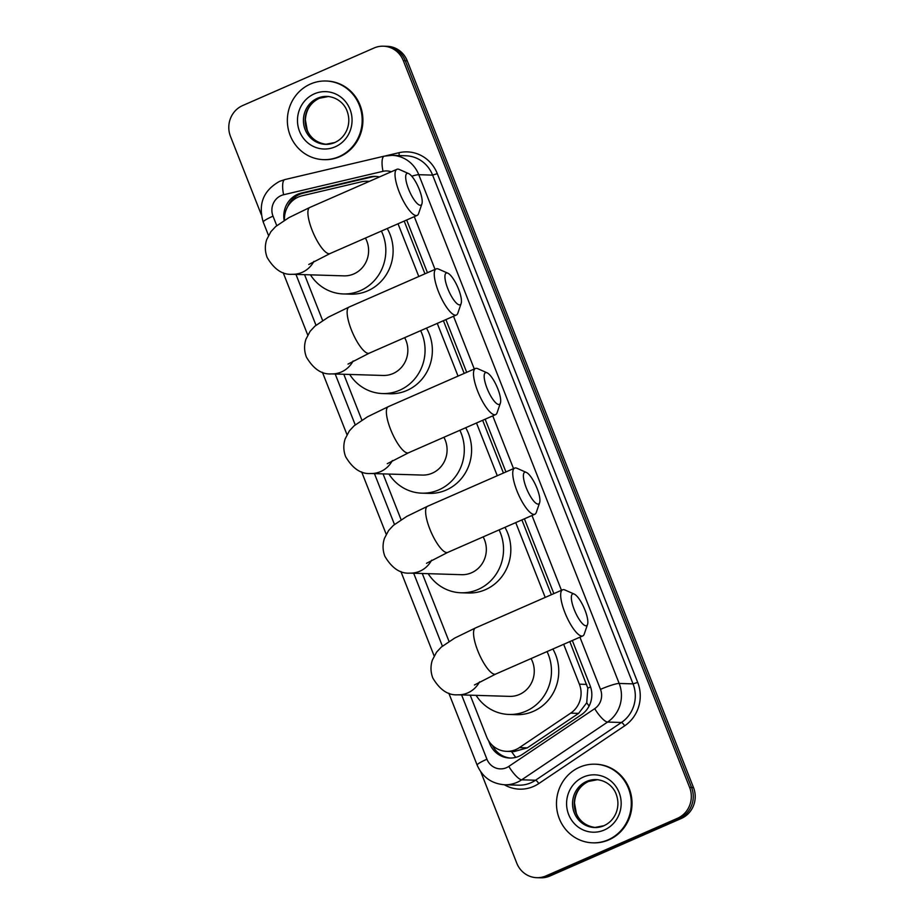 <?xml version="1.0" encoding="UTF-8"?>
<svg xmlns="http://www.w3.org/2000/svg" width="924" height="924" viewBox="0 0 924 924"><rect width="100%" height="100%" fill="white"/><g stroke="black" fill="none" stroke-linecap="round" stroke-linejoin="round"><path stroke-width="1.39" d="M369.207 181.439A23.597 22.442 -88.3 0 0 366.955 181.254A23.597 22.442 -88.3 0 0 361.399 181.809L302.044 195.807A23.597 22.442 -88.3 0 0 298.313 197.043A23.597 22.442 -88.3 0 0 284.477 220.224M470.212 695.183L486.625 736.832A23.597 22.442 -88.3 0 0 506.641 751.339L514.125 751.57L527.315 747.863L578.597 713.386L586.74 702.783L587.814 688.126L569.831 641.591M551.362 594.721L521.898 519.912M503.43 473.03L482.651 420.304M464.195 373.423L443.416 320.697M424.948 273.816L404.181 221.079M506.641 751.339A23.597 22.442 -88.3 0 0 519.415 747.62L570.697 713.143A23.597 22.442 -88.3 0 0 579.383 684.187L563.675 644.294M545.206 597.412L515.742 522.614M497.274 475.733L476.495 422.996M458.038 376.126L437.26 323.388M418.791 276.507L398.025 223.781M304.562 274.659L322.626 320.512M343.797 374.278L361.862 420.12M383.044 473.885L401.097 519.738M422.28 573.492L449.029 641.418M379.429 176.958A23.597 22.442 -88.3 0 0 375.19 176.403A23.597 22.442 -88.3 0 0 369.635 176.969L301.386 193.058A23.597 22.442 -88.3 0 0 297.644 194.306A23.597 22.442 -88.3 0 0 284.153 220.432M287.503 206.999A23.597 22.442 91.7 0 1 299.595 194.363A23.597 22.442 91.7 0 1 303.326 193.116L371.575 177.027A23.597 22.442 91.7 0 1 376.172 176.449M261.296 214.645L230.492 136.429A23.597 22.442 91.7 0 1 242.654 105.555L374.024 48.013A23.597 22.442 91.7 0 1 383.321 46.2A23.597 22.442 91.7 0 1 403.349 60.707L689.627 787.456A23.597 22.442 91.7 0 1 677.454 818.317L546.084 875.871A23.597 22.442 91.7 0 1 536.786 877.684A23.597 22.442 91.7 0 1 516.77 863.178L480.792 771.852M536.786 877.684L540.679 877.8A23.597 22.442 91.7 0 0 549.976 875.987L681.346 818.445A23.597 22.442 91.7 0 0 693.508 787.571L407.23 60.822A23.597 22.442 91.7 0 0 387.214 46.316L385.262 46.258A23.597 22.442 91.7 0 1 405.289 60.765L691.568 787.514A23.597 22.442 91.7 0 1 679.406 818.387L548.036 875.929A23.597 22.442 91.7 0 1 538.738 877.742A23.597 22.442 91.7 0 0 548.036 875.929L679.406 818.387A23.597 22.442 91.7 0 0 691.568 787.514L405.289 60.765A23.597 22.442 91.7 0 0 385.262 46.258L383.321 46.2M488.553 740.702L489.674 743.543A23.597 22.442 -88.3 0 0 509.702 758.05A23.597 22.442 -88.3 0 0 522.476 754.331L581.45 714.679A23.597 22.442 -88.3 0 0 590.136 685.724L572.326 640.505M553.857 593.624L524.393 518.814M505.925 471.945L485.158 419.207M466.689 372.326L445.911 319.6M427.454 272.719L406.676 219.993M510.683 758.05A23.597 22.442 91.7 0 1 492.423 745.414M339.073 156.63A39.339 37.41 91.7 0 1 323.573 159.644A39.339 37.41 91.7 0 1 287.965 127.489A39.339 37.41 91.7 0 1 310.464 84.026A39.339 37.41 91.7 0 1 325.964 81.012A39.339 37.41 91.7 0 1 361.573 113.155A39.339 37.41 91.7 0 1 339.073 156.63M325.964 81.012L326.692 81.023A39.339 37.41 91.7 0 1 362.3 113.178A39.339 37.41 91.7 0 1 339.801 156.653A39.339 37.41 91.7 0 1 324.301 159.667L323.573 159.644M408.604 189.154A17.302 4.874 66.3 0 0 421.898 203.892A17.302 4.874 66.3 0 0 419.3 189.478A17.302 4.874 66.3 0 0 408.627 173.585A17.302 4.874 66.3 0 0 408.604 189.154M421.898 203.892L418.595 213.56A25.179 7.092 -113.7 0 1 417.14 215.407A25.179 7.092 -113.7 0 1 399.26 192.111A25.179 7.092 -113.7 0 1 396.939 169.288A25.179 7.092 -113.7 0 1 399.284 169.462L408.627 173.585M308.766 264.483L330.018 253.569A25.179 7.092 66.3 0 1 312.139 230.272A25.179 7.092 66.3 0 1 309.817 207.45L289.004 217.59L275.687 226.542L270.882 231.693L266.713 239.582C264.761 245.541 264.911 251.501 267.151 257.484C274.22 269.415 282.582 275.017 292.25 274.289L343.913 275.86A25.179 23.943 -88.3 0 0 353.823 273.931A25.179 23.943 -88.3 0 0 365.419 238.057M381.404 231.058A43.266 41.153 91.7 0 1 360.406 290.621A43.266 41.153 91.7 0 1 343.358 293.947A43.266 41.153 91.7 0 1 310.452 274.844M387.225 228.505A43.266 41.153 91.7 0 1 367.694 290.852A43.266 41.153 91.7 0 1 350.646 294.167L343.358 293.947M447.84 288.762A17.302 4.874 66.3 0 0 461.134 303.511A17.302 4.874 66.3 0 0 458.535 289.085A17.302 4.874 66.3 0 0 447.863 273.204A17.302 4.874 66.3 0 0 447.84 288.762M461.134 303.511L457.842 313.167A25.179 7.092 -113.7 0 1 456.375 315.015A25.179 7.092 -113.7 0 1 438.496 291.718A25.179 7.092 -113.7 0 1 436.174 268.896A25.179 7.092 -113.7 0 1 438.53 269.08L447.863 273.204M348.013 364.091L369.253 353.176A25.179 7.092 66.3 0 1 351.374 329.88A25.179 7.092 66.3 0 1 349.053 307.057L328.239 317.209L314.922 326.149L310.118 331.3L305.959 339.189C303.996 345.149 304.146 351.12 306.398 357.091C313.455 369.034 321.818 374.636 331.485 373.897L383.148 375.467A25.179 23.943 -88.3 0 0 393.058 373.539A25.179 23.943 -88.3 0 0 404.654 337.676M420.639 330.677A43.266 41.153 91.7 0 1 399.642 390.24A43.266 41.153 91.7 0 1 382.594 393.555A43.266 41.153 91.7 0 1 349.688 374.451M426.472 328.112A43.266 41.153 91.7 0 1 406.93 390.459A43.266 41.153 91.7 0 1 389.882 393.774L382.594 393.555M487.087 388.38A17.302 4.874 66.3 0 0 500.381 403.118A17.302 4.874 66.3 0 0 497.77 388.704A17.302 4.874 66.3 0 0 487.098 372.811A17.302 4.874 66.3 0 0 487.087 388.38M500.381 403.118L497.077 412.774A25.179 7.092 -113.7 0 1 495.611 414.622A25.179 7.092 -113.7 0 1 477.743 391.326A25.179 7.092 -113.7 0 1 475.41 368.503A25.179 7.092 -113.7 0 1 477.766 368.688L487.098 372.811M387.248 463.709L408.5 452.795A25.179 7.092 66.3 0 1 390.621 429.498A25.179 7.092 66.3 0 1 388.288 406.676L367.475 416.816L354.158 425.768L349.353 430.907L345.195 438.808C343.231 444.756 343.382 450.727 345.634 456.699C352.691 468.641 361.065 474.243 370.72 473.515L422.383 475.075A25.179 23.943 -88.3 0 0 432.305 473.146A25.179 23.943 -88.3 0 0 443.89 437.283M459.875 430.284A43.266 41.153 91.7 0 1 438.877 489.847A43.266 41.153 91.7 0 1 421.829 493.162A43.266 41.153 91.7 0 1 388.935 474.058M465.708 427.731A43.266 41.153 91.7 0 1 446.165 490.067A43.266 41.153 91.7 0 1 429.129 493.381L421.829 493.162M526.322 487.988A17.302 4.874 66.3 0 0 539.616 502.725A17.302 4.874 66.3 0 0 537.006 488.311A17.302 4.874 66.3 0 0 526.333 472.418A17.302 4.874 66.3 0 0 526.322 487.988M539.616 502.725L536.313 512.381A25.179 7.092 -113.7 0 1 534.857 514.241A25.179 7.092 -113.7 0 1 516.978 490.944A25.179 7.092 -113.7 0 1 514.645 468.122A25.179 7.092 -113.7 0 1 517.001 468.295L526.333 472.418M426.484 563.317L447.736 552.402A25.179 7.092 66.3 0 1 429.856 529.106A25.179 7.092 66.3 0 1 427.535 506.283L406.722 516.424L393.393 525.375L388.6 530.515L384.43 538.415C382.478 544.375 382.617 550.334 384.869 556.306C391.938 568.248 400.3 573.85 409.956 573.123L461.619 574.693A25.179 23.943 -88.3 0 0 471.54 572.764A25.179 23.943 -88.3 0 0 483.137 536.89M499.11 529.891A43.266 41.153 91.7 0 1 478.112 589.454A43.266 41.153 91.7 0 1 461.076 592.781A43.266 41.153 91.7 0 1 428.17 573.677M504.943 527.338A43.266 41.153 91.7 0 1 485.4 589.685A43.266 41.153 91.7 0 1 468.364 593L461.076 592.781M574.254 609.667A17.302 4.874 66.3 0 0 587.548 624.416A17.302 4.874 66.3 0 0 584.938 609.99A17.302 4.874 66.3 0 0 574.266 594.097A17.302 4.874 66.3 0 0 574.254 609.667M587.548 624.416L584.245 634.072A25.179 7.092 -113.7 0 1 582.79 635.92A25.179 7.092 -113.7 0 1 564.911 612.624A25.179 7.092 -113.7 0 1 562.577 589.801A25.179 7.092 -113.7 0 1 564.934 589.986L574.266 594.097M474.416 684.996L495.668 674.081A25.179 7.092 66.3 0 1 477.789 650.785A25.179 7.092 66.3 0 1 475.456 627.962L454.654 638.103L441.326 647.054L436.532 652.205L432.363 660.094C430.411 666.054 430.549 672.014 432.802 677.997C439.87 689.928 448.232 695.541 457.888 694.802L509.551 696.373A25.179 23.943 -88.3 0 0 519.473 694.444A25.179 23.943 -88.3 0 0 531.069 658.581M547.043 651.57A43.266 41.153 91.7 0 1 526.045 711.145A43.266 41.153 91.7 0 1 509.009 714.46A43.266 41.153 91.7 0 1 476.103 695.356M552.875 649.018A43.266 41.153 91.7 0 1 533.333 711.365A43.266 41.153 91.7 0 1 516.297 714.679L509.009 714.46M608.188 839.812A39.339 37.41 91.7 0 1 592.688 842.827A39.339 37.41 91.7 0 1 557.08 810.683A39.339 37.41 91.7 0 1 579.591 767.209A39.339 37.41 91.7 0 1 595.079 764.194A39.339 37.41 91.7 0 1 630.688 796.349A39.339 37.41 91.7 0 1 608.188 839.812M595.079 764.194L595.807 764.217A39.339 37.41 91.7 0 1 631.415 796.373A39.339 37.41 91.7 0 1 608.916 839.835A39.339 37.41 91.7 0 1 593.416 842.85L592.688 842.827M515.765 757.357A23.597 6.029 -123.9 0 1 511.515 751.489M590.586 686.971A23.597 3.003 158.5 0 0 587.814 688.126M295.507 198.533A23.597 7.069 -103.3 0 1 295.437 196.754M589.096 706.051A23.597 6.029 -123.9 0 1 586.74 702.783M493.97 746.731A23.597 3.003 158.5 0 0 493.312 747.054M586.694 684.407L579.383 684.187M578.597 713.386L570.697 713.143M527.315 747.863L519.415 747.62M391.199 171.795A15.731 14.969 -88.3 0 0 383.021 171.31L283.61 194.745A15.731 14.969 -88.3 0 0 281.127 195.576A15.731 14.969 -88.3 0 0 273.019 216.158L276.75 225.629M283.61 194.745A15.731 4.712 -103.3 0 1 284.858 179.579L279.672 181.312C263.421 190.413 257.946 203.996 263.236 222.072A15.731 1.998 -21.5 0 1 273.019 216.158M461.607 694.917L486.936 759.216A15.731 14.969 -88.3 0 0 506.479 767.682A15.731 14.969 -88.3 0 0 508.801 766.412L594.698 708.673A15.731 14.969 -88.3 0 0 600.485 689.362L579.926 637.167M411.769 176.218A15.731 1.998 -21.5 0 1 418.768 174.694L619.172 683.448A31.474 29.926 91.7 0 1 607.588 722.06L521.69 779.81A31.474 29.926 91.7 0 1 517.059 782.351A31.474 29.926 91.7 0 1 504.666 784.765L518.514 785.181A31.474 29.926 -88.3 0 0 530.919 782.778A31.474 29.926 -88.3 0 0 535.539 780.226L621.436 722.487A31.474 29.926 -88.3 0 0 633.032 683.875L432.617 175.121A31.474 29.926 -88.3 0 0 405.925 155.775L392.065 155.359A31.474 29.926 91.7 0 1 418.768 174.694L432.617 175.121L437.295 173.643L637.699 682.397A35.401 33.668 91.7 0 1 624.659 725.837L538.773 783.575A35.401 33.668 91.7 0 1 504.319 784.753M538.773 783.575A3.939 1.005 56.1 0 0 535.539 780.226L521.69 779.81A15.731 4.019 -123.9 0 1 508.801 766.412M385.62 155.856L398.914 152.726A35.401 33.668 91.7 0 1 437.295 173.643M403.349 60.707L407.23 60.822M546.084 875.871L549.976 875.987M677.454 818.317L681.346 818.445M689.627 787.456L693.508 787.571M594.698 708.673A15.731 4.019 -123.9 0 0 607.588 722.06L621.436 722.487A3.939 1.005 56.1 0 1 624.659 725.837M600.485 689.362A15.731 1.998 -21.5 0 1 619.172 683.448L633.032 683.875L637.699 682.397M295.957 274.405L315.985 325.236M335.204 374.012L355.22 424.855M374.439 473.619L394.467 524.462M413.675 573.238L442.4 646.142M561.457 590.286L531.993 515.488M513.525 468.607L492.758 415.881M474.289 368.999L453.522 316.262M435.054 269.392L414.287 216.655M399.11 155.567A3.939 1.178 76.7 0 0 398.914 152.726M383.021 171.31A15.731 4.712 -103.3 0 1 384.269 156.144L284.858 179.579M448.821 693.196L477.154 765.13A15.731 1.998 -21.5 0 1 486.936 759.216M303.326 193.116L301.386 193.058M371.575 177.027L369.635 176.969M490.667 743.577L489.674 743.543M334.627 142.631A23.978 22.8 91.7 0 1 325.502 144.34A23.978 22.8 91.7 0 1 303.788 124.74A23.978 22.8 91.7 0 1 317.51 98.244A23.978 22.8 91.7 0 1 326.957 96.396C338.415 97.135 345.183 105.29 347.066 111.053C349.411 117.302 349.376 123.55 346.95 129.799C344.398 135.77 340.344 140.021 334.765 142.527L325.502 144.34M335.204 146.812A28.702 27.293 91.7 0 1 299.549 131.37A28.702 27.293 91.7 0 1 314.333 93.844A28.702 27.293 91.7 0 1 349.988 109.275A28.702 27.293 91.7 0 1 335.204 146.812M326.345 144.34A23.978 22.8 91.7 0 1 305.417 124.347A23.978 22.8 91.7 0 1 319.207 98.29A23.978 22.8 91.7 0 1 327.801 96.442M292.25 274.289A25.179 23.943 -88.3 0 0 302.16 272.361A25.179 23.943 -88.3 0 0 313.906 261.353M331.485 373.897A25.179 23.943 -88.3 0 0 341.406 371.968A25.179 23.943 -88.3 0 0 353.141 360.972M370.72 473.515A25.179 23.943 -88.3 0 0 380.642 471.575A25.179 23.943 -88.3 0 0 392.377 460.579M409.956 573.123A25.179 23.943 -88.3 0 0 419.877 571.194A25.179 23.943 -88.3 0 0 431.612 560.187M457.888 694.802A25.179 23.943 -88.3 0 0 467.81 692.873A25.179 23.943 -88.3 0 0 479.544 681.877M603.742 825.825A23.978 22.8 91.7 0 1 594.617 827.523A23.978 22.8 91.7 0 1 572.903 807.923A23.978 22.8 91.7 0 1 586.625 781.427A23.978 22.8 91.7 0 1 596.072 779.59C607.53 780.318 614.298 788.484 616.181 794.247C618.526 800.496 618.491 806.744 616.065 812.981C613.513 818.964 609.459 823.203 603.88 825.721L594.617 827.523M604.319 829.995A28.702 27.293 91.7 0 1 568.664 814.564A28.702 27.293 91.7 0 1 583.448 777.026A28.702 27.293 91.7 0 1 619.103 792.469A28.702 27.293 91.7 0 1 604.319 829.995M595.46 827.534A23.978 22.8 91.7 0 1 574.532 807.53A23.978 22.8 91.7 0 1 588.322 781.485A23.978 22.8 91.7 0 1 596.916 779.637M369.45 181.323L366.955 181.254M392.065 155.359L384.269 156.144M477.154 765.13C482.49 777.223 491.66 783.76 504.666 784.765M263.236 222.072L268.503 235.435M283.171 272.684L307.738 335.042M322.418 372.291L346.974 434.65M361.654 471.91L386.209 534.268M400.889 571.517L434.141 655.948M328.655 96.454L319.392 98.256C310.811 102.414 306.144 109.575 305.359 119.739L307.195 129.972C308.916 134.869 314.483 143.162 327.2 144.387M330.018 253.569L417.14 215.407M309.817 207.45L396.939 169.288M369.253 353.176L456.375 315.015M349.053 307.057L436.174 268.896M408.5 452.795L495.611 414.622M388.288 406.676L475.41 368.503M447.736 552.402L534.857 514.241M427.535 506.283L514.645 468.122M495.668 674.081L582.79 635.92M475.456 627.962L562.577 589.801M597.77 779.637L588.507 781.45C579.937 785.608 575.259 792.769 574.485 802.933L576.31 813.166C578.031 818.063 583.61 826.356 596.315 827.581"/></g></svg>

